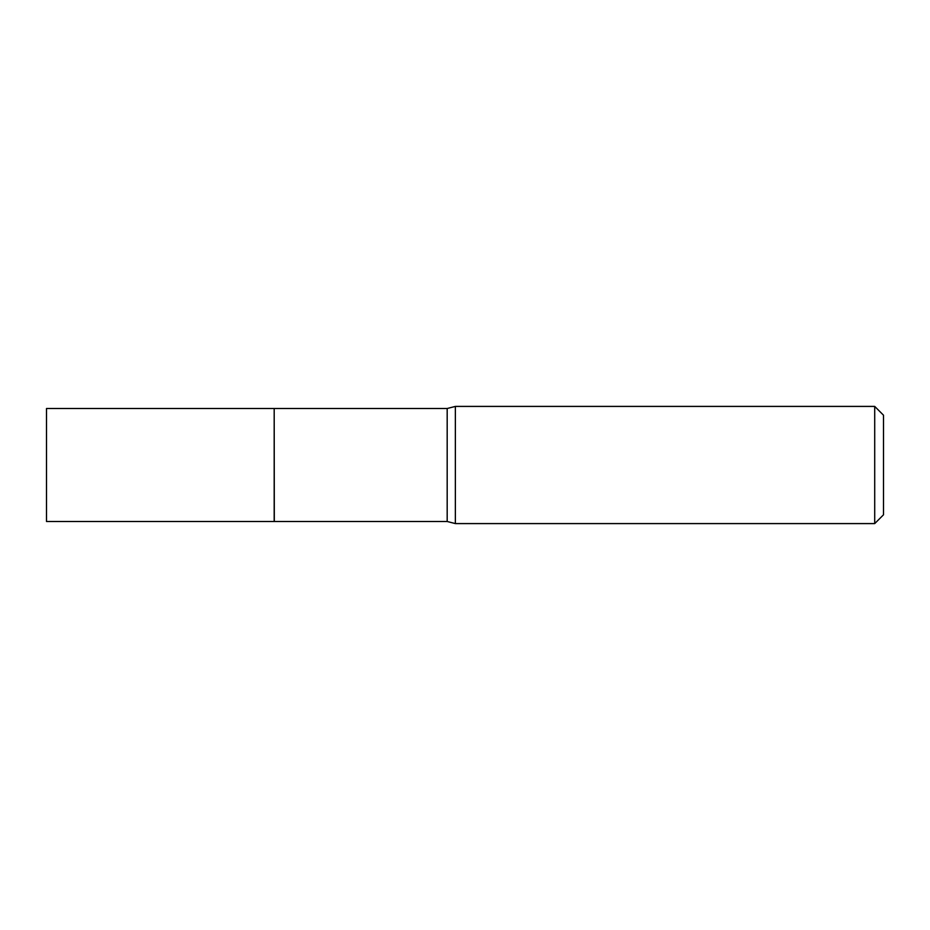 <?xml version="1.0" encoding="UTF-8"?>
<svg xmlns="http://www.w3.org/2000/svg" width="930" height="930" viewBox="0 0 930 930"><rect width="100%" height="100%" fill="white"/><g stroke="black" fill="none" stroke-linecap="round" stroke-linejoin="round"><path stroke-width="1.4" d="M46.5 408.502L46.5 521.498L274.187 521.498L274.187 408.502L46.5 408.502M274.187 408.607L274.304 521.498L447.179 521.498L455.363 523.59L874.712 523.59L874.712 406.41L455.363 406.41L455.363 523.59M874.712 406.41L883.5 415.199L883.5 514.802L874.712 523.59M274.304 408.502L447.179 408.502L447.179 521.498M447.179 408.502L455.363 406.41"/></g></svg>
